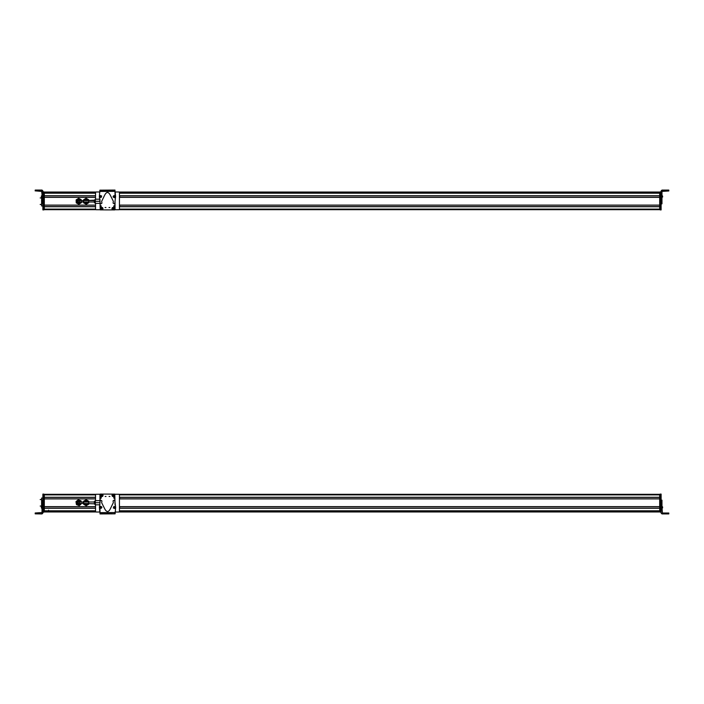 <?xml version="1.0" encoding="UTF-8"?>
<svg xmlns="http://www.w3.org/2000/svg" width="704" height="704" viewBox="0 0 704 704"><rect width="100%" height="100%" fill="white"/><g stroke="black" fill="none" stroke-linecap="round" stroke-linejoin="round"><path stroke-width="1.06" d="M44.308 494.322L96.087 494.322M118.906 494.322L659.692 494.322L659.692 510.902L119.451 510.893L659.692 510.902M95.577 494.886L44.308 494.886L44.308 497.262L95.542 497.262M44.308 497.35L95.542 497.35L44.308 497.35M119.451 497.35L659.692 497.35L119.451 497.35M44.308 498.802L95.542 498.802L44.308 498.802M119.451 498.802L659.692 498.802L119.451 498.802M95.542 498.89L44.308 498.89L44.308 506.642L95.542 506.642M44.308 506.73L95.542 506.73M119.451 506.73L659.692 506.73M44.308 508.174L95.542 508.174M119.451 508.174L659.692 508.174M95.542 508.262L44.308 508.262L44.308 510.814L95.542 510.814M659.692 511.086L659.692 511.966L118.906 511.966M44.308 511.966L96.087 511.966M81.277 502.295L81.03 500.834L78.267 499.796L75.979 501.67L76.463 504.592L79.235 505.63L81.462 503.43M88.713 502.718L88.713 501.239L86.152 499.761L83.591 501.239L83.591 504.196L86.152 505.674L88.713 504.196L88.713 502.718M42.029 509.485L42.882 509.485L42.882 513.075L42.029 513.929L35.2 513.841L42.029 513.832L42.029 508.042L42.882 508.042L42.882 494.085L43.736 494.085L43.736 512.169L42.882 512.169L43.736 512.169M42.882 500.544L42.029 500.148L42.029 508.042M42.882 509.485L42.882 508.042M42.029 512.556L35.2 512.987L35.2 513.841M42.882 512.978L42.029 513.929M41.404 506.836L41.404 507.936L42.029 506.308M42.029 508.534L41.404 507.998L42.029 506.37M42.882 498.036L41.606 498.036L41.606 506.634M43.736 512.019L44.308 512.019L43.736 512.019L44.308 512.019L44.308 494.261L43.736 494.261M48.576 510.189L48.576 510.902M119.671 508.174L119.68 506.73M119.68 497.35L119.68 498.802M99.95 510.664L99.95 509.177M99.942 506.836A0.572 0.572 0 0 1 100.531 506.361M100.003 513.075L99.387 507.417L100.232 500.623L100.927 500.227L101.904 500.922L101.658 502.718L104.685 508.772C106.603 512.433 108.504 512.424 110.378 508.737L113.335 502.647L113.071 500.852L114.039 500.148L114.734 500.544L115.658 507.32L115.113 513.832L115.095 512.978L115.113 513.832L107.554 513.885L105.776 513.894L105.767 513.04L100.857 513.066L100.003 513.075L100.012 513.929L100.003 513.075L100.857 513.066L100.866 513.92L105.776 513.894M100.003 512.644L115.086 512.556L105.767 513.04M101.728 507.857L100.716 508.226M114.048 506.554L115.113 506.845M100.012 513.929L100.866 513.92M108.478 513.022L108.478 513.876M106.621 513.031L106.63 513.885M100.83 506.308L101.922 507.135L100.91 508.473L99.818 507.637L100.83 506.308M100.848 506.836L100.892 507.936L100.848 506.836M100.646 507.038L100.672 507.751L101.279 507.373L100.646 507.038L100.672 507.751M100.461 507.408L101.059 507.03M113.942 506.414L115.21 506.933L114.585 508.482L113.309 507.962L113.942 506.414M114.101 506.924L114.426 507.971L114.101 506.924M113.96 507.17L114.171 507.848L114.655 507.329L113.96 507.17L114.171 507.848M113.872 507.566L114.347 507.047M109.912 496.478L109.058 496.478L109.912 496.478M115.051 504.962L114.796 494.12L100.276 494.085L99.977 502.005M99.959 509.194L100.003 512.002M105.16 496.47L106.014 496.47L105.16 496.47M112.033 495.44A1.135 1.135 0 0 0 113.168 496.584A1.135 1.135 0 0 0 114.312 495.449A1.135 1.135 0 0 0 113.177 494.305A1.135 1.135 0 0 0 112.033 495.44M100.742 495.414A1.135 1.135 0 0 0 101.878 496.558A1.135 1.135 0 0 0 103.022 495.422A1.135 1.135 0 0 0 101.886 494.278A1.135 1.135 0 0 0 100.742 495.414M113.758 497.816A0.466 0.466 0 0 0 114.233 498.291A0.466 0.466 0 0 0 114.699 497.816A0.466 0.466 0 0 0 114.233 497.35A0.466 0.466 0 0 0 113.758 497.816M100.355 497.79A0.466 0.466 0 0 0 100.822 498.256A0.466 0.466 0 0 0 101.288 497.79A0.466 0.466 0 0 0 100.822 497.323A0.466 0.466 0 0 0 100.355 497.79M105.846 496.452L105.274 496.452L105.846 496.452M100.241 494.261L99.95 502.242M109.164 496.452L109.736 496.452L109.164 496.452M112.666 496.302L113.942 494.806C114.286 495.959 113.863 496.461 112.666 496.302L112.64 496.338M112.622 496.346C113.898 496.522 114.356 495.994 113.978 494.762L113.942 494.806M113.678 494.578L112.402 496.082C112.042 494.912 112.464 494.41 113.678 494.578L113.705 494.551M112.367 496.126C111.989 494.894 112.446 494.366 113.722 494.534M102.749 494.912L100.901 495.607C101.156 494.428 101.772 494.19 102.749 494.912L102.784 494.894M102.802 494.886C101.763 494.12 101.112 494.366 100.848 495.625L100.901 495.607M101.024 495.924L102.863 495.229C102.617 496.426 102.001 496.663 101.024 495.924L100.98 495.942M100.971 495.95C102.001 496.716 102.652 496.47 102.925 495.211L102.863 495.229M99.95 494.542L99.95 500.623L95.348 500.623L95.348 502.718L99.933 502.718M115.034 494.261L118.598 494.261A0.854 0.854 0 0 1 119.451 495.114L119.451 511.166A0.854 0.854 0 0 1 118.598 512.019L115.104 512.019M100.012 494.261L96.395 494.261A0.854 0.854 0 0 0 95.542 495.114L95.542 500.623M44.308 511.157L95.542 511.157A0.854 0.854 0 0 0 96.395 512.019L100.003 512.019M95.542 511.166L95.542 504.803M95.348 504.68L94.266 503.826L95.119 504.68L95.119 500.755L94.266 501.609L94.266 502.718M84.647 503.43A1.663 1.663 0 0 0 87.657 503.43M87.657 502.005A1.663 1.663 0 0 0 84.647 502.005M88.642 502.005A2.587 2.587 0 0 0 83.662 502.005M83.662 503.43A2.587 2.587 0 0 0 88.642 503.43M88.158 503.43A2.138 2.138 0 0 1 84.137 503.43M84.137 502.005A2.138 2.138 0 0 1 88.158 502.005M78.038 502.718A0.713 0.713 0 0 1 78.751 502.005A0.713 0.713 0 0 1 79.464 502.718A0.713 0.713 0 0 1 78.751 503.43A0.713 0.713 0 0 1 78.038 502.718A0.713 0.713 0 0 1 78.751 502.005A0.713 0.713 0 0 1 79.464 502.718A0.713 0.713 0 0 1 78.751 503.43A0.713 0.713 0 0 1 78.038 502.718A0.713 0.713 0 0 1 78.751 502.005A0.713 0.713 0 0 1 79.464 502.718A0.713 0.713 0 0 1 78.751 503.43A0.713 0.713 0 0 1 78.038 502.718M94.266 503.826L83.019 503.43L83.019 502.005L78.751 502.005M99.95 504.803L95.348 504.803L95.348 502.718M80.256 502.005A1.663 1.663 0 0 0 77.95 501.257A1.663 1.663 0 0 0 78.795 504.381A1.663 1.663 0 0 0 80.256 503.43M81.242 502.005A2.587 2.587 0 0 0 77.51 500.438A2.587 2.587 0 0 0 79.033 505.287A2.587 2.587 0 0 0 81.242 503.43M80.766 503.43A2.138 2.138 0 0 1 76.877 503.738A2.138 2.138 0 0 1 77.722 500.843A2.138 2.138 0 0 1 80.766 502.005M661.118 494.085L660.264 494.085L661.118 494.085L661.118 513.058L661.971 513.911L668.8 513.911L661.971 513.876L661.118 513.022M660.264 494.085L660.264 512.125L661.118 512.125L660.264 512.125M667.946 513.022L667.946 513.876L663.036 513.894L668.8 513.894L668.8 513.022L662.394 513.022L661.971 506.642L661.118 506.642M661.118 505.199L661.971 505.199L661.971 500.192L661.118 500.192M661.118 502.779L661.118 500.579L661.971 500.192M661.971 505.199L661.971 506.642M661.971 509.467L661.118 509.467M661.971 502.876L661.118 502.876M667.946 513.894L668.8 513.885L668.8 513.031L668.8 513.911M661.971 506.326L662.596 507.945L662.596 506.915M662.596 507.91L662.596 506.959L661.971 508.517M660.264 511.738L659.692 511.738L659.692 494.261L660.264 494.261M659.692 511.738L660.264 512.019M44.308 192.034L96.087 192.034M118.906 192.034L659.692 192.034L659.692 192.914M659.692 193.098L119.451 193.098L659.692 193.098L659.692 209.678L118.906 209.678M95.542 193.186L44.308 193.186L44.308 195.738L95.542 195.738M44.308 195.826L95.542 195.826M119.451 195.826L659.692 195.826M44.308 197.27L95.542 197.27L44.308 197.27M119.451 197.27L659.692 197.27L119.451 197.27M95.542 197.358L44.308 197.358L44.308 205.11L95.542 205.11M44.308 205.198L95.542 205.198M119.451 205.198L659.692 205.198M44.308 206.65L95.542 206.65M119.451 206.65L659.692 206.65M95.542 206.738L44.308 206.738L44.308 209.114L95.577 209.114M44.308 209.678L96.087 209.678M84.797 199.109L83.538 199.892L83.635 202.849L86.249 204.239L88.757 202.682L88.66 199.725L86.055 198.326L84.797 199.109M42.029 194.48L42.029 197.305L42.882 197.305L42.882 194.48L42.029 194.48L41.606 190.925L36.054 190.925L36.054 190.071L42.029 190.071L42.882 190.925L42.882 192.148L43.736 191.831M42.029 203.773L42.882 203.377L42.882 198.748L42.029 198.748L42.029 203.773L42.882 203.773M42.029 198.748L42.029 197.305M42.882 198.748L42.882 197.305M42.029 191.444L36.054 190.925M42.029 201.071L42.882 201.071M36.054 190.071L35.2 190.08L35.2 190.934M40.04 190.969L36.054 190.969L40.04 190.969M41.404 197.164L41.404 196.055L42.029 197.692M42.882 209.915L43.736 209.915L42.882 209.915L42.882 201.177M42.029 195.862L42.882 195.862L42.882 192.148L43.736 191.866M43.736 209.458L44.308 209.458L43.736 209.739L44.308 209.739L43.736 209.739L43.736 192.148M43.736 209.915L42.882 209.625M41.606 197.428L41.606 205.964L42.882 205.964M44.308 209.458L44.308 191.981L43.736 191.981M119.671 195.826L119.68 197.27M119.68 206.65L119.68 205.198M81.259 199.725L81.356 202.682L80.098 203.465L78.848 204.239L76.234 202.849L76.138 199.892L78.654 198.326L81.259 199.725M115.042 193.336L115.042 194.823M115.06 197.164A0.572 0.572 0 0 1 114.47 197.639M114.99 190.925L115.606 196.583L114.761 203.377L114.074 203.773L113.098 203.078L113.344 201.282L110.317 195.228C108.39 191.567 106.489 191.576 104.614 195.263L101.658 201.353L101.922 203.148L100.954 203.852L100.258 203.456L99.334 196.68L99.88 190.168L99.906 191.022L114.136 190.934L114.99 190.925L114.981 190.071L114.99 190.925L114.145 190.934L114.127 190.08L107.439 190.115L99.898 190.168L99.889 191.022M99.906 191.444L114.99 191.356M113.265 196.143L114.277 195.774M100.945 197.446L99.88 197.155M114.981 190.071L114.127 190.08M106.524 190.978L106.515 190.124L106.524 190.978M108.372 190.969L108.363 190.115M114.171 197.692L113.071 196.865L114.083 195.527L115.183 196.363L114.171 197.692M114.145 197.164L114.11 196.064L114.145 197.164M114.347 196.962L114.321 196.249L113.714 196.627L114.347 196.962L114.321 196.249M114.541 196.592L113.934 196.97M101.05 197.586L99.783 197.067L100.417 195.518L101.684 196.038L101.05 197.586M100.901 197.076L100.575 196.029L100.901 197.076M101.033 196.83L100.822 196.152L100.346 196.671L101.033 196.83L100.822 196.152M101.13 196.434L100.646 196.953M105.09 207.522L105.943 207.522L105.09 207.522M99.942 199.038L100.206 209.88L114.717 209.915L115.025 201.995M115.034 194.806L114.998 191.998M109.833 207.53L108.979 207.53L109.833 207.53M102.96 208.56A1.135 1.135 0 0 0 101.825 207.416A1.135 1.135 0 0 0 100.681 208.551A1.135 1.135 0 0 0 101.816 209.695A1.135 1.135 0 0 0 102.96 208.56M114.25 208.586A1.135 1.135 0 0 0 113.115 207.442A1.135 1.135 0 0 0 111.971 208.578A1.135 1.135 0 0 0 113.106 209.722A1.135 1.135 0 0 0 114.25 208.586M101.235 206.184A0.466 0.466 0 0 0 100.769 205.709A0.466 0.466 0 0 0 100.294 206.184A0.466 0.466 0 0 0 100.76 206.65A0.466 0.466 0 0 0 101.235 206.184M114.646 206.21A0.466 0.466 0 0 0 114.171 205.744A0.466 0.466 0 0 0 113.705 206.21A0.466 0.466 0 0 0 114.171 206.677A0.466 0.466 0 0 0 114.646 206.21M109.155 207.548L109.718 207.548L109.155 207.548M114.752 209.739L115.042 201.758L115.042 209.458M105.829 207.548L105.257 207.548L105.829 207.548M102.37 207.654L102.37 207.654C101.094 207.478 100.646 208.006 101.015 209.238L101.05 209.194C100.707 208.041 101.13 207.539 102.335 207.698L101.05 209.194M101.314 209.422L102.59 207.918C102.951 209.088 102.529 209.59 101.314 209.422L101.288 209.449M102.626 207.874C103.004 209.106 102.555 209.634 101.279 209.466M112.253 209.088L114.092 208.393C113.837 209.572 113.221 209.81 112.253 209.088L112.209 209.106M112.2 209.114C113.23 209.88 113.881 209.634 114.145 208.375L114.092 208.393M113.978 208.076L112.13 208.771C112.376 207.574 112.992 207.337 113.978 208.076L114.013 208.058M112.077 208.789C112.341 207.53 112.992 207.284 114.03 208.05M99.959 209.739L96.395 209.739A0.854 0.854 0 0 1 95.542 208.886L95.542 203.377M95.542 199.197L95.542 192.834A0.854 0.854 0 0 1 96.395 191.981L99.898 191.981M114.981 209.739L118.598 209.739A0.854 0.854 0 0 0 119.451 208.886L119.451 192.834L659.692 192.843M119.451 192.834A0.854 0.854 0 0 0 118.598 191.981L114.998 191.981M86.152 200.57L94.266 200.174L94.266 202.391L94.266 200.57L78.751 200.57A0.713 0.713 0 0 1 79.464 201.282A0.713 0.713 0 0 1 78.751 201.995A0.713 0.713 0 0 1 78.038 201.282A0.713 0.713 0 0 1 78.751 200.57A0.713 0.713 0 0 1 79.464 201.282A0.713 0.713 0 0 1 78.751 201.995A0.713 0.713 0 0 1 78.038 201.282A0.713 0.713 0 0 1 78.751 200.57A0.713 0.713 0 0 1 79.464 201.282A0.713 0.713 0 0 1 78.751 201.995A0.713 0.713 0 0 1 78.038 201.282A0.713 0.713 0 0 1 78.751 200.57M99.942 199.197L95.348 199.197L99.942 199.197M84.647 201.995A1.663 1.663 0 0 0 87.657 201.995M87.657 200.57A1.663 1.663 0 0 0 84.647 200.57M88.642 200.57A2.587 2.587 0 0 0 83.662 200.57M83.662 201.995A2.587 2.587 0 0 0 88.642 201.995M88.158 201.995A2.138 2.138 0 0 1 84.137 201.995M84.137 200.57A2.138 2.138 0 0 1 88.158 200.57M99.933 203.377L95.339 203.377L95.339 199.197M99.942 201.282L95.339 201.282M80.256 200.57A1.663 1.663 0 0 0 77.95 199.822A1.663 1.663 0 0 0 78.795 202.946A1.663 1.663 0 0 0 80.256 201.995M81.242 200.57A2.587 2.587 0 0 0 77.51 199.012A2.587 2.587 0 0 0 79.033 203.861A2.587 2.587 0 0 0 81.242 201.995M80.766 201.995A2.138 2.138 0 0 1 76.877 202.312A2.138 2.138 0 0 1 77.722 199.408A2.138 2.138 0 0 1 80.766 200.57M660.264 192.157L661.118 192.157L661.118 209.915L660.264 209.915L660.264 191.875L661.118 191.875M661.971 191.409L668.8 190.978L668.8 190.089L661.971 190.089L661.971 195.879L661.118 195.879M661.118 201.379L661.118 203.386L661.971 203.782L661.971 195.879M661.971 203.799L661.118 203.808L661.971 203.808M661.971 190.089L661.118 190.942L661.118 194.445L661.971 194.445M661.971 191.374L668.8 190.96L668.8 190.106L668.8 190.969M663.036 190.96L663.96 190.96L663.036 190.96M662.596 196.055L662.596 197.085M662.596 196.988L662.596 196.09L661.971 197.674M659.692 209.458L659.692 192.262L660.264 192.262L660.264 209.458L659.692 209.458L660.264 209.739M660.264 191.981L659.692 192.262M119.425 494.886L659.692 494.886M119.451 497.262L659.692 497.262M119.451 498.89L659.692 498.89M119.451 506.642L659.692 506.642M119.451 508.262L659.692 508.262M119.451 510.814L659.692 510.814M44.308 510.893L95.542 510.893L44.308 510.902M48.576 511.086L95.542 511.086L48.576 511.086M119.451 511.086L655.424 511.086L119.451 511.086M119.451 511.157L659.692 511.157M44.308 511.861L95.894 511.861M119.099 511.861L659.692 511.861M36.054 513.832L36.054 512.978M42.029 506.598L42.882 506.598M42.029 505.138L42.882 505.138M42.029 502.603L42.882 502.603M42.029 500.148L42.882 500.148L42.029 500.13M42.882 511.878L43.736 511.878M42.882 494.402L43.736 494.402M42.882 494.12L43.736 494.12M43.736 511.738L44.308 511.738M43.736 494.542L44.308 494.542M114.242 512.987L114.242 513.841M109.331 513.014L109.331 513.867M661.118 494.366L660.264 494.366M661.118 511.843L660.264 511.843M661.971 508.086L661.118 508.086M660.264 494.542L659.692 494.542M44.308 192.139L95.894 192.139M119.099 192.139L659.692 192.139M44.308 192.843L95.542 192.843M48.576 192.914L95.542 192.914L48.576 192.914M119.451 192.914L655.424 192.914L119.451 192.914M44.308 193.107L95.542 193.107L44.308 193.098M119.451 193.186L659.692 193.186M119.451 195.738L659.692 195.738M119.451 197.358L659.692 197.358M119.451 205.11L659.692 205.11M119.451 206.738L659.692 206.738M119.425 209.114L659.692 209.114M43.736 192.262L44.308 192.262M100.76 191.013L100.751 190.159M105.67 190.986L105.662 190.133M109.217 190.106L109.226 190.96M94.266 200.174L95.339 199.32L95.339 203.245M94.266 201.995L83.019 201.995L83.019 200.57M661.118 209.634L660.264 209.634M667.946 190.089L667.946 190.942M661.971 197.322L661.118 197.322M661.971 198.783L661.118 198.783M661.971 201.318L661.118 201.318M661.971 203.782L661.118 203.782M42.882 494.085L43.736 494.085M40.181 499.541L41.606 499.541M40.181 506.053L41.606 506.053M83.019 503.43L78.751 503.43M94.266 502.005L83.019 502.005M94.266 501.609L95.348 500.755M661.971 500.166L661.118 500.166M661.971 506.352L662.596 506.88M42.029 203.79L42.882 203.79M42.029 195.527L41.404 196.055M42.029 195.466L41.404 196.002M40.181 204.459L41.606 204.459M40.181 197.947L41.606 197.947M83.019 201.995L78.751 201.995M95.119 203.245L94.266 202.391M661.971 203.834L661.118 203.834M661.971 195.51L662.596 196.038L661.971 195.483"/></g></svg>
